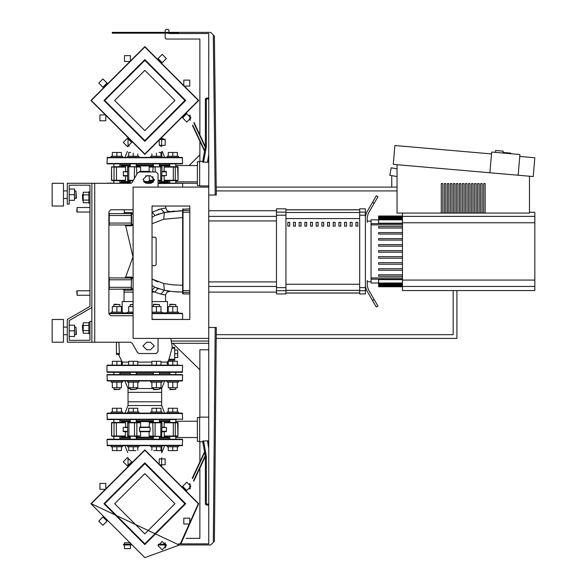 <?xml version="1.0" encoding="UTF-8"?>
<svg xmlns="http://www.w3.org/2000/svg" width="587" height="587" viewBox="0 0 587 587"><rect width="100%" height="100%" fill="white"/><g stroke="black" fill="none" stroke-linecap="round" stroke-linejoin="round"><path stroke-width="0.88" d="M495.45 152.385L495.619 150.499L502.333 151.086L503.154 151.16L502.986 153.046M94.705 183.32L94.705 342.206L91.865 342.206L91.865 183.32L130.497 183.32L132.134 182.374L137.593 172.916L139.229 171.969L156.179 171.969L158.064 173.862L158.064 187.099M91.865 183.32L67.278 183.32L67.278 204.129L69.163 204.129L69.163 185.213L89.972 185.213L89.972 191.832L88.835 191.832L88.835 203.183L89.972 203.183L89.972 207.534L77.11 207.534L77.11 212.068L76.736 211.694L77.11 207.534M82.782 194.48L82.407 194.855L82.782 200.534L82.782 194.48L83.237 194.48M89.972 333.695L88.835 333.695L88.835 322.344L89.972 322.344M82.782 324.993L82.782 331.046L82.407 325.374L83.237 324.993M77.11 290.756L76.736 291.137L77.11 295.298L77.11 290.756L89.972 290.756L89.972 212.068L89.972 290.756L89.972 212.068L77.11 212.068M152.018 313.267L182.278 313.267L182.66 313.641L152.018 313.641M108.889 313.267L133.102 313.267M165.615 312.886L165.615 313.267L182.66 313.641L178.463 313.267L178.463 312.13L172.791 312.13L172.791 306.531L177.325 306.531L177.325 312.13M122.544 313.267L124.04 313.267L122.544 313.267L122.544 312.13L116.864 312.13L116.864 306.531L121.406 306.531L121.406 312.13M165.615 313.267L167.112 313.267L167.112 312.13L172.791 312.13M159.811 372.283L159.437 372.283L159.437 374.55M153.383 374.55L153.383 372.283L153.002 372.283M129.837 372.283L136.654 372.283M174.713 348.26L174.713 347.313L172.16 347.313L172.028 348.26L174.713 348.26L174.713 359.229L168.968 359.229L172.028 348.26M168.968 359.229L168.55 360.176L174.713 360.176L174.713 359.229M116.453 342.206L116.453 354.504L118.515 354.504L122.419 362.392L122.39 364.072L121.406 364.96L122.39 364.072L122.25 362.106L122.39 364.072L121.406 364.96M107.377 372.283L182.278 372.283L176.195 372.283L182.66 371.901L106.995 371.901L113.46 372.283L106.995 371.901L107.377 372.283M177.325 365.092L107.377 365.092L106.995 365.474L182.66 365.474L177.325 365.092L177.325 361.313L168.249 361.313L168.249 365.092L160.948 365.092L160.948 361.313L151.872 361.313L151.872 365.092L137.784 365.092L137.784 361.313L128.707 361.313L128.707 365.092L121.406 365.092L121.406 361.313L112.33 361.313L112.33 365.092L106.995 365.474L112.33 365.092M178.463 380.985L178.463 382.115L167.112 382.115L167.112 380.985M169.76 389.306L175.814 389.306L170.142 389.68L169.76 387.714M162.085 380.985L162.085 382.115L150.734 382.115L150.734 380.985M153.383 389.306L159.437 389.306L153.757 389.68L153.383 387.714M138.921 380.985L138.921 382.115L127.57 382.115L127.57 380.985M130.219 389.306L136.272 389.306L130.6 389.68L130.219 387.714M122.544 380.985L122.544 382.115L111.192 382.115L111.192 380.985M113.841 389.306L119.895 389.306L114.216 389.68L113.841 387.714M119.895 306.531L119.895 304.565L113.841 304.565L113.841 306.531M113.841 304.565L114.216 304.183L119.895 304.565M116.864 313.267L111.192 313.267L111.192 312.13L116.864 312.13M175.814 306.531L175.814 304.565L169.76 304.565L169.76 306.531M169.76 304.565L170.142 304.183L175.814 304.565M159.437 306.531L159.437 304.565L153.383 304.565L153.383 306.531M153.383 304.565L153.757 304.183L159.437 304.565M152.018 312.13L162.085 312.13L162.085 313.267M133.102 304.565L130.219 304.565L130.219 306.531M127.57 313.267L127.57 312.13L133.102 312.13M130.219 304.565L133.102 304.183M111.192 445.672L111.192 446.81L122.544 446.81L122.544 445.672M127.57 445.672L127.57 446.81L138.921 446.81L138.921 445.672M167.112 445.672L167.112 446.81L178.463 446.81L178.463 445.672M150.734 445.672L150.734 446.81L162.085 446.81L162.085 445.672M176.195 419.573L107.377 419.573L106.995 419.191L182.66 419.191L182.278 413.138L107.377 413.138L111.192 413.138L111.192 412.001L122.544 412.001L122.544 413.138L124.965 413.138L122.544 413.138M138.921 413.138L138.921 412.001L127.57 412.001L127.57 413.138L150.734 413.138L150.734 412.001L162.085 412.001L162.085 413.138L156.406 413.138M167.112 413.138L164.69 413.138L167.112 413.138L164.69 413.138L167.112 413.138L167.112 412.001L178.463 412.001L178.463 413.138M106.995 374.932L107.377 374.55L106.995 374.932L182.66 374.932L182.278 374.55L107.377 374.55L106.995 374.932L107.377 380.985L182.278 380.985L182.66 380.603L106.995 380.603L107.377 380.985L106.995 380.603M164.69 380.985L161.645 388.55L159.437 388.55M153.383 388.55L136.272 388.55M130.219 388.55L128.01 388.55L128.01 392.329L161.645 392.329L128.01 392.329L128.01 401.787L161.645 401.787L128.01 401.787L128.01 405.573L161.645 405.573L161.645 388.55M169.76 373.42L159.437 373.42M153.383 373.42L136.272 373.42M130.219 373.42L119.895 373.42M106.995 439.619L107.377 439.245L106.995 439.619L182.66 439.619L182.278 439.245L107.377 439.245L106.995 439.619L107.377 445.672L182.278 445.672L182.66 445.291L106.995 445.291L107.377 445.672L106.995 445.291M169.76 438.107L159.437 438.107M153.383 438.107L136.272 438.107M130.219 438.107L119.895 438.107M169.386 419.654L172.791 419.573M119.271 419.573L120.269 419.654M159.811 419.573L169.76 419.573L169.76 422.405M169.76 420.703L159.437 420.703M153.383 420.703L136.272 420.703M130.219 420.703L119.895 420.703M161.645 405.573L164.69 413.138L162.085 413.138M127.57 413.138L124.965 413.138L128.01 405.573M208.759 417.108L199.683 417.108L199.683 441.703L202.764 441.703L204.665 452.489L192.499 478.581M208.759 504.123L206.301 504.123L206.301 456.297L205.355 456.385L205.355 504.123L206.301 505.069L206.301 504.123L205.355 504.123M176.797 422.405L170.538 422.405M149.061 436.024L149.436 436.405L161.66 436.405L149.061 436.024L149.061 431.672M135.494 422.405L140.212 422.405L134.518 422.405L134.518 436.405L140.594 436.024L127.614 436.024L127.995 436.405L136.844 436.024L136.844 422.787L140.594 422.787L140.594 427.138M114.355 422.405L114.003 422.787L125.523 422.787L125.302 422.405L111.926 422.405L111.545 422.787L111.545 436.024L116.864 436.405M199.683 417.489L197.408 417.489L197.408 441.321L199.683 441.321M127.614 427.138L123.204 427.512L127.614 427.512M116.329 436.405L116.475 436.024L114.003 436.024L114.355 436.405L125.302 436.405L125.523 431.672L123.556 431.672L127.614 431.672M159.437 419.573L159.437 422.405L161.66 422.405L149.436 422.405L149.061 427.138L149.876 427.138L139.779 427.138L139.633 427.512L150.023 427.512L150.023 431.298L139.633 431.298L139.633 427.512M140.594 436.024L140.594 431.672L139.779 431.672L149.876 431.672L150.023 431.298M162.034 427.512L166.451 427.512L162.034 427.138M162.034 431.672L166.092 431.672L164.133 431.672L164.353 436.405L177.729 436.405L177.964 436.024L164.133 436.024M134.518 422.405L130.065 422.405M130.065 436.405L127.995 436.405M149.436 436.405L160.728 436.405M149.436 422.405L153.383 422.405L153.383 419.573M177.729 422.405L164.353 422.405L164.133 422.787L178.11 422.787L177.729 422.405M111.192 413.138L106.995 413.519L107.377 413.138L106.995 413.519L182.66 413.519L182.278 413.138L182.66 413.519M168.249 365.092L160.948 365.092M151.872 365.092L137.784 365.092M128.707 365.092L121.406 365.092M178.463 157.404L178.463 156.274L167.112 156.274L167.112 157.404M122.544 157.404L122.544 156.274L111.192 156.274L111.192 157.404M138.921 157.404L138.921 156.274L127.57 156.274L127.57 157.404M162.085 157.404L162.085 156.274L150.734 156.274L150.734 157.404M182.66 163.457L182.278 163.839L182.66 163.457L106.995 163.457L107.377 163.839L182.278 163.839L182.66 163.457L182.278 157.404L107.377 157.404L106.995 157.786L182.66 157.786L182.278 157.404L182.66 157.786M119.895 164.969L130.219 164.969M136.272 164.969L153.383 164.969M159.437 164.969L169.76 164.969M128.01 138.29L128.01 146.537L128.01 146.053L129.463 146.053M160.192 146.053L161.645 146.053L161.645 146.537L161.645 138.29L165.145 139.471L159.26 139.471L159.26 145.356L165.145 145.356L165.145 139.471M192.778 125.097L204.665 150.595L202.764 161.381L199.683 161.381L199.683 185.969L208.759 185.969M203.557 162.32L206.301 146.779L205.355 146.691L202.662 161.975L207.402 162.32L208.422 161.975L208.759 160.068L208.759 161.381M190.371 119.931L189.843 119.697L190.129 120.298M172.791 180.671L175.968 180.671M112.036 180.671L111.545 180.29L111.926 180.671L116.329 180.671L116.475 180.29L116.475 167.053L114.355 166.671L114.003 167.053L125.523 167.053L125.302 166.671L113.687 166.671M112.858 180.671L119.117 180.671M140.594 167.053L140.212 166.671L127.995 166.671L140.594 167.053L140.594 171.404M155.276 171.969L155.129 166.671L149.436 166.671L149.061 167.053L161.968 166.833L149.436 166.671M199.683 161.755L197.408 161.755L197.408 185.587L199.683 185.587M123.556 175.946L127.614 175.946L123.556 175.946L123.204 171.778L127.614 171.778M127.614 171.404L123.204 171.778M145.539 175.946L150.001 175.755M149.061 167.053L149.061 171.404L149.876 171.404L139.779 171.404L139.633 171.778L150.023 171.969M162.034 175.946L166.451 175.564L162.034 175.564M166.092 171.404L162.034 171.404L166.092 171.404L166.451 175.564M164.133 180.29L164.353 180.671L177.729 180.671L177.964 180.29L164.133 180.29L164.133 175.946M177.729 166.671L164.353 166.671L164.133 167.053L178.11 167.053L177.729 166.671M149.436 180.671L154.11 180.671L149.436 180.671L149.061 175.946M158.064 180.671L159.583 180.671M159.583 166.671L161.66 166.671M130.219 183.129L130.219 180.671L127.995 180.671L133.117 180.671M140.212 166.671L128.927 166.671M114.355 166.671L111.691 167.053L114.003 167.053L114.003 180.29L111.691 180.29L111.552 166.965L111.926 166.671L111.545 167.053L111.926 166.671L111.545 167.053L111.926 166.671L111.545 167.053L111.545 180.29L111.926 180.671M145.539 183.129L151.681 183.129M158.064 183.129L197.408 183.32M107.047 183.32L131.319 183.129M144.219 182.374L153.002 182.374M159.437 182.374L167.522 182.374L168.278 183.129M121.37 183.129L122.125 182.374L130.219 182.374M107.377 183.129L113.269 183.129L107.377 183.129M402.455 213.081L402.455 290.565L534.86 290.565L534.86 212.259L529.437 212.259M402.455 216.045L378.615 216.045L378.615 223.17L402.455 223.17M402.455 219.839L371.05 219.824L371.05 283L378.615 283M402.455 286.786L378.615 286.786L378.615 279.654L402.455 279.654M402.455 256.68L378.615 256.68L378.615 258.199L402.455 258.199M402.455 262.712L378.615 262.712L378.615 264.223L402.455 264.223M402.455 268.736L378.615 268.736L378.615 270.247L402.455 270.247M402.455 274.76L378.615 274.76L378.615 276.279L402.455 276.279M402.455 246.144L378.615 246.144L378.615 244.632L402.455 244.632M402.455 240.12L378.615 240.12L378.615 238.601L402.455 238.601M402.455 250.656L378.615 250.656L378.615 252.168L402.455 252.168M402.455 234.088L378.615 234.088L378.615 232.577L402.455 232.577M402.455 228.064L378.615 228.064L378.615 226.553L402.455 226.553M338.897 222.363L338.897 226.149L340.79 226.149L340.79 222.363L338.897 222.363M344.569 222.363L344.569 226.149L346.462 226.149L346.462 222.363L344.569 222.363M299.172 222.363L299.172 226.149L301.065 226.149L301.065 222.363L299.172 222.363M310.523 222.363L310.523 226.149L312.416 226.149L312.416 222.363L310.523 222.363M350.248 222.363L350.248 226.149L352.134 226.149L352.134 222.363L350.248 222.363M333.225 222.363L333.225 226.149L335.111 226.149L335.111 222.363L333.225 222.363M327.546 222.363L327.546 226.149L329.439 226.149L329.439 222.363L327.546 222.363M304.851 222.363L304.851 226.149L306.744 226.149L306.744 222.363L304.851 222.363M318.088 226.149L318.088 222.363L316.195 222.363L316.195 226.149L318.088 226.149M293.5 222.363L293.5 226.149L295.393 226.149L295.393 222.363L293.5 222.363M323.767 226.149L323.767 222.363L321.874 222.363L321.874 226.149L323.767 226.149M287.828 222.363L287.828 226.149L289.714 226.149L289.714 222.363L287.828 222.363M355.92 222.363L355.92 226.149L357.813 226.149L357.813 222.363L355.92 222.363M374.154 299.524L377.94 306.076L376.296 307.023L374.154 303.318L372.518 300.471L374.154 299.524L368.284 289.362L367.271 285.575L367.271 280.542M374.154 203.3L377.94 196.748L376.296 195.801L372.936 201.62L372.518 202.354L374.154 203.3L368.284 213.47L367.271 217.256L367.271 222.282M365.378 212.149L365.378 208.855L359.706 208.855L359.706 293.97L365.378 293.97L365.378 212.149L359.706 212.149M276.477 290.675L276.477 293.97L285.935 293.97L285.935 208.855L276.477 208.855L276.477 290.675L285.935 290.675M162.085 312.886L167.112 312.886M152.018 301.542L167.508 301.542L167.508 312.13M122.147 312.13L122.147 301.542L133.102 301.542M122.544 312.886L127.57 312.886M179.057 210.814L182.66 210.748L182.66 293.595L183.034 293.97L183.034 208.855L182.66 210.836M189.843 290.638L182.66 290.602L182.66 285.267L182.66 290.602L182.66 285.267L182.66 290.602L182.66 285.267L172.791 284.805L163.692 283.55L152.018 279.074L157.602 281.841M133.102 217.953L133.088 213.925L131.583 213.962L131.583 215.473L131.209 213.58L131.268 224.931L109.27 224.931L109.27 213.58L131.297 213.595M133.102 224.469L131.583 224.557L131.583 223.038L108.889 223.038M131.525 289.075L109.27 289.244L108.889 288.863L109.27 289.244L108.889 288.863L109.27 289.244L109.27 287.351L131.209 287.351L131.209 289.244L131.583 278.275L131.209 287.351L131.583 288.863L131.583 287.351L131.583 288.863L133.073 288.892L133.102 281.173M52.14 206.015L52.14 183.32L63.491 183.32L63.491 206.015L52.14 206.015M75.972 198.45L75.972 190.885L76.354 198.076L74.461 198.45M52.14 330.855L52.14 342.206L63.491 342.206L63.491 319.511L52.14 319.511L52.14 330.855M75.972 334.641L76.354 334.26L75.972 327.076L75.972 334.641L74.461 334.641M108.889 313.641L133.102 313.641M152.495 319.321L189.843 319.511L189.843 206.015L152.018 206.015L152.018 319.511L189.843 319.511L189.843 293.97L183.034 293.97M153.383 437.161L136.272 437.161M130.219 437.161L121.37 437.161L122.316 438.107M121.37 422.405L121.37 421.649L122.316 420.703L121.37 421.649L130.219 421.649M136.272 421.649L153.383 421.649M127.614 431.298L123.204 431.298L123.204 427.512M166.451 427.512L166.451 431.298L162.034 431.298M127.761 422.787L136.844 422.787L136.5 422.405M161.895 436.024L160.867 436.024L160.867 422.787L162.034 422.787L161.66 422.405M153.156 422.405L152.803 422.787L160.867 422.787L160.728 422.405M178.11 422.787L177.964 436.024L177.619 422.405M159.437 421.649L169.76 421.275M167.911 436.405L168.205 437.542L168.153 437.161L159.437 437.161M206.301 146.779L206.301 98.014L205.355 98.961L208.759 98.961M121.37 166.671L121.37 165.916L130.219 165.916M136.272 165.916L153.383 165.916M153.383 181.427L143.441 181.427M130.219 181.427L121.37 181.427L122.316 182.374M127.614 175.564L123.204 175.564M162.034 171.778L166.451 171.778M177.729 180.671L178.11 180.29L177.619 166.671M154.205 180.29L149.061 180.29M161.895 180.29L158.064 180.29M128.927 180.671L128.788 180.29L127.614 180.29L127.995 180.671M127.761 167.053L128.788 167.053L128.788 180.29L133.337 180.29M125.523 175.946L125.523 180.29L114.003 180.29L114.355 180.671M167.911 180.671L168.205 181.809L168.153 181.427L159.437 181.427M159.437 165.916L169.76 165.541M158.064 183.511L182.608 183.32M152.018 290.631L154.777 292.084L152.018 292.084M131.583 223.038L131.583 215.473L108.889 215.473M133.102 292.084L124.04 292.084L124.062 290.213L131.804 290.205L133.073 288.892M133.102 278.172L131.855 277.101L131.209 277.893L131.209 279.786L109.27 279.786L109.27 277.893L108.889 278.275L109.27 277.893L131.495 278.025M108.889 279.786L109.27 279.786L109.27 287.351L108.889 287.351M169.826 211.584L167.126 210.711L165.776 207.989L167.126 210.711L169.606 211.613M157.932 288.547L156.472 287.953L159.084 288.965L156.472 287.953L159.084 288.965L157.932 288.547L154.777 292.084L160.772 294.087L165.615 294.997L166.899 292.157L169.885 291.247L164.375 290.367L173.15 291.622L182.66 292.084M168.249 364.96L167.104 363.632L167.405 362.106L167.104 363.632L168.249 364.96L167.104 363.632L167.405 362.106L160.948 362.106M133.088 213.925L131.818 212.597L124.393 212.582L123.446 213.58M162.034 167.053L161.66 180.671M127.614 180.29L127.614 167.053L127.995 166.671M166.253 212.12L174.324 211.1M106.995 413.519L107.252 419.551M146.721 175.755L142.935 179.534L146.721 183.32L150.499 183.32L154.286 179.534L150.499 175.755L146.721 175.755M150.499 342.206L154.286 345.992L150.499 349.771L146.721 349.771L142.935 345.992L146.721 342.206L150.499 342.206M144.828 473.614L174.955 503.741L144.828 533.877L114.692 503.741L144.828 473.614M144.828 544.597L103.972 503.741L144.828 462.886L185.683 503.741L144.828 544.597M144.828 543.841L104.728 503.741L144.828 463.642L184.927 503.741L144.828 543.841M123.292 461.8L127.452 457.64L131.613 461.8L127.452 465.961L123.292 461.8M159.26 458.858L165.145 458.858L165.145 464.743L159.26 464.743L159.26 458.858M186.769 482.206L190.929 486.366L186.769 490.534L182.608 486.366L186.769 482.206M189.711 518.174L189.711 524.059L183.826 524.059L183.826 518.174L189.711 518.174M166.363 545.683L162.203 549.843L158.035 545.683L162.203 541.522L166.363 545.683M130.395 548.625L124.51 548.625L124.51 542.74L130.395 542.74L130.395 548.625M102.886 525.277L98.726 521.117L102.886 516.956L107.047 521.117L102.886 525.277M99.944 489.309L99.944 483.424L105.829 483.424L105.829 489.309L99.944 489.309M144.828 70.337L114.692 100.472L144.828 130.6L174.955 100.472L144.828 70.337M144.828 141.328L185.683 100.472L144.828 59.617L103.972 100.472L144.828 141.328M144.828 140.572L184.927 100.472L144.828 60.373L104.728 100.472L144.828 140.572M131.613 142.414L127.452 138.253L123.292 142.414L127.452 146.574L131.613 142.414M186.769 113.68L182.608 117.84L186.769 122.008L190.929 117.84L186.769 113.68M183.826 80.155L183.826 86.04L189.711 86.04L189.711 80.155L183.826 80.155L183.826 86.04L189.711 86.04M158.035 58.531L162.203 62.692L166.363 58.531L162.203 54.371L158.035 58.531M124.51 61.474L130.395 61.474L130.395 55.589L124.51 55.589L124.51 61.474M102.886 87.258L107.047 83.097L102.886 78.937L98.726 83.097L102.886 87.258M105.829 120.783L105.829 114.898L99.944 114.898L99.944 120.783L105.829 120.783L99.944 120.783L99.944 114.898M198.355 100.472L144.828 46.938L91.301 100.472L144.828 153.999L198.355 100.472M208.759 195.045L216.324 195.045L214.431 36.071L210.652 32.373L214.431 36.071L210.652 32.373L178.499 32.373L210.652 32.373L178.499 32.373L178.499 33.51L168.968 33.51L168.968 33.136L168.968 33.51L208.759 33.51L208.759 187.099L133.102 187.099L133.102 338.42L208.759 338.42L208.759 187.099M213.301 36.093L215.194 195.045M178.499 32.373L112.293 32.373L112.293 33.136L178.499 33.136M166.297 544.978L158.101 544.978M131.554 544.978L123.351 544.978M166.092 544.222L158.307 544.222M131.349 544.222L123.556 544.222M397.032 164.661L397.032 213.081L529.437 213.081L529.437 176.247M442.811 213.081L442.811 183.577L441.292 183.577L441.292 213.081M445.834 213.081L445.834 183.577L444.322 183.577L444.322 213.081M448.864 213.081L448.864 183.577L447.345 183.577L447.345 213.081M451.887 213.081L451.887 183.577L450.376 183.577L450.376 213.081M454.918 213.081L454.918 183.577L453.399 183.577L453.399 213.081M457.941 213.081L457.941 183.577L456.429 183.577L456.429 213.081M460.964 213.081L460.964 183.577L459.452 183.577L459.452 213.081M467.017 213.081L467.017 183.577L465.506 183.577L465.506 213.081M470.048 213.081L470.048 183.577L468.536 183.577L468.536 213.081M473.071 213.081L473.071 183.577L471.559 183.577L471.559 213.081M476.101 213.081L476.101 183.577L474.589 183.577L474.589 213.081M479.124 213.081L479.124 183.577L477.613 183.577L477.613 213.081M482.154 213.081L482.154 183.577L480.636 183.577L480.636 213.081M485.178 213.081L485.178 183.577L483.666 183.577L483.666 213.081M463.994 213.081L463.994 183.577L462.483 183.577L462.483 213.081M491.517 153.941L394.912 145.488L393.268 164.331L533.209 176.577L534.86 157.734L519.781 156.413M518.138 175.256L519.95 154.528L491.686 152.055L489.866 172.783M508.232 153.508L508.283 152.899L503.044 152.444M507.351 153.427L507.403 152.825M510.771 153.728L510.822 153.126L508.283 152.899M510.925 153.743L510.822 153.126M208.759 543.841L178.499 543.841L178.499 544.978L210.652 544.978L214.431 541.258L210.652 544.978L179.549 544.978L144.828 557.65L90.919 503.741L144.828 449.833L198.736 503.741L180.855 543.841L208.759 543.841L208.759 338.42M213.301 541.243L215.194 327.451M208.759 327.451L216.324 327.451L214.431 541.258L210.652 544.978L214.431 541.258M179.549 544.978L210.652 544.978M152.018 212.274L160.809 208.891L165.776 207.989L165.695 206.015L189.843 206.015L189.843 208.855L182.66 209.236L183.034 208.855M199.873 369.729L172.82 343.344M172.006 343.344L208.759 343.344M208.759 341.069L171.587 341.069M165.695 547.942L165.086 547.055L165.086 544.978L165.086 547.055M165.086 544.222L165.086 542.689L165.086 544.222M199.873 538.36L186.152 538.36L199.873 538.36L199.873 468.147M199.873 461.881L199.873 441.703M199.873 417.108L199.873 349.771L208.759 349.771M168.968 30.297L168.968 32.373L168.968 30.297L168.021 29.35L166.128 29.35L168.021 29.35M165.182 30.297L165.182 32.373L165.182 30.297L166.128 29.35M165.182 38.052L165.182 33.136L165.182 38.052L166.128 38.999L199.881 38.999L166.128 38.999M199.881 161.381L199.881 141.21M199.881 134.944L199.881 38.999M199.624 155.093L189.175 165.541L199.881 154.851M121.37 180.671L121.751 182.183L119.895 182.183M152.605 206.015L152.018 207.042M133.102 209.801L110.782 209.801L108.889 211.694L108.889 313.832L110.782 315.725L133.102 315.725M152.605 319.511L152.018 318.484M94.705 342.206L130.497 342.206L132.134 343.153L137.593 352.611L139.229 353.557L156.179 353.557L158.064 351.664L158.064 338.42M137.593 172.916L139.229 171.969M156.179 171.969L158.064 173.862M88.835 192.265L83.237 192.265L83.237 202.75L88.835 202.75M88.835 194.884L83.237 194.884M88.835 200.123L83.237 200.123M88.835 333.262L83.237 333.262L83.237 322.777L88.835 322.777M88.835 330.642L83.237 330.642M88.835 325.396L83.237 325.396M89.972 191.832L89.972 185.213L89.972 191.832L89.972 185.213L69.163 185.213L89.972 185.213L69.163 185.213L89.972 185.213L89.972 306.407L67.278 319.511L67.278 342.206L91.865 342.206M91.865 321.397L89.972 321.397L89.972 340.313L69.163 340.313L69.163 320.597L91.865 307.493M391.727 187.099L391.727 175.608M397.032 176.54L389.863 175.278L391.184 167.823L397.032 168.858M216.324 338.42L456.928 338.42L456.928 290.565M397.032 187.099L216.324 187.099M453.142 290.565L453.142 334.641L216.324 334.641M216.324 190.885L397.032 190.885M77.11 295.298L89.972 295.298L89.972 306.407L89.972 203.183M69.163 340.313L69.163 336.534L74.461 336.534L74.461 325.183L69.163 325.183L69.163 320.597L69.163 340.313L69.163 336.534L69.163 340.313L89.972 340.313M182.66 319.321L182.66 313.641M198.736 100.472L144.828 46.564L90.919 100.472L144.828 154.381L198.736 100.472M170.832 338.42L172.248 347.313L174.713 347.313M168.652 360.176L167.405 362.106M118.912 342.206L119.366 354.504L116.453 354.504M151.872 362.106L137.784 362.106M128.707 362.106L122.25 362.106M177.325 382.115L177.325 387.714L168.249 387.714L168.249 382.115M172.791 382.115L172.791 387.714M172.791 365.092L172.791 361.313M160.948 382.115L160.948 387.714L151.872 387.714L151.872 382.115M156.406 382.115L156.406 387.714M156.406 365.092L156.406 361.313M137.784 382.115L137.784 387.714L128.707 387.714L128.707 382.115M133.249 382.115L133.249 387.714M133.249 365.092L133.249 361.313M121.406 382.115L121.406 387.714L112.33 387.714L112.33 382.115M116.864 382.115L116.864 387.714M116.864 365.092L116.864 361.313M112.33 312.13L112.33 306.531L116.864 306.531M168.249 312.13L168.249 306.531L172.791 306.531M152.018 306.531L160.948 306.531L160.948 312.13M156.406 312.13L156.406 306.531M128.707 312.13L128.707 306.531L133.102 306.531M174.713 349.962L177.736 349.962L177.736 357.527L174.713 357.527M174.713 353.748L177.736 353.748M121.406 446.81L121.406 450.589L112.33 450.589L112.33 446.81M116.864 446.81L116.864 450.589M135.824 450.589L128.707 450.589L128.707 446.81M137.784 446.81L137.784 450.295M133.249 446.81L133.249 450.589M177.325 446.81L177.325 450.589L168.249 450.589L168.249 446.81M172.791 446.81L172.791 450.589M160.948 446.81L160.948 450.589L153.831 450.589M156.406 446.81L156.406 450.589M151.872 446.81L151.872 450.295M121.406 412.001L121.406 408.222L112.33 408.222L112.33 412.001M116.864 412.001L116.864 408.222M137.784 412.001L137.784 408.222L128.707 408.222L128.707 412.001M133.249 412.001L133.249 408.222M177.325 412.001L177.325 408.222L168.249 408.222L168.249 412.001M172.791 412.001L172.791 408.222M160.948 412.001L160.948 408.222L151.872 408.222L151.872 412.001M156.406 412.001L156.406 408.222M182.66 374.932L182.278 374.55L182.66 374.932L182.278 380.985L182.66 380.603M124.965 380.985L128.01 388.55M120.269 374.55L119.895 374.183M169.76 374.183L169.386 374.55M182.66 439.619L182.278 439.245L182.66 439.619L182.278 445.672L182.66 445.291M164.69 445.672L161.895 452.606M124.965 445.672L127.761 452.606M120.269 439.245L119.895 438.878M169.76 438.878L169.386 439.245M208.759 441.703L208.759 443.016L208.422 441.101L207.402 440.756L202.662 441.101L205.355 456.385L193.791 481.186M189.843 483.571L189.843 489.169M204.555 451.836L192.279 478.163M206.301 505.069L208.759 505.069M167.911 422.405L168.153 421.649M123.556 431.672L123.204 431.298M149.876 427.138L150.023 427.512M139.779 431.672L139.633 431.298M166.451 431.298L166.092 431.672M113.687 436.405L112.858 436.405M140.212 422.405L140.594 422.787M125.523 422.787L125.523 427.138M164.133 427.138L164.133 422.787M119.352 353.557L116.453 353.557M182.278 365.092L182.66 365.474L182.278 365.092M182.66 371.901L182.278 372.283L182.66 365.474M168.205 421.312L167.339 420.703M113.687 422.405L112.858 422.405L113.687 422.405M168.249 156.274L168.249 152.488L177.325 152.488L177.325 156.274M172.791 156.274L172.791 152.488M112.33 156.274L112.33 152.488L121.406 152.488L121.406 156.274M116.864 156.274L116.864 152.488M128.707 156.274L128.707 152.488L130.674 152.488M133.249 156.274L133.249 153.119M137.784 156.274L137.784 153.919M151.872 156.274L151.872 153.919M156.406 156.274L156.406 153.119M158.982 152.488L160.948 152.488L160.948 156.274M106.995 163.457L107.377 163.839L106.995 163.457L107.377 157.404L106.995 157.786M164.69 157.404L162.298 151.468M124.965 157.404L127.357 151.468M169.386 163.839L169.76 164.199M119.895 164.199L120.269 163.839M192.558 125.523L204.555 151.241M189.843 115.045L189.843 119.697M205.355 98.961L205.355 146.691L194.048 122.448M208.759 98.014L206.301 98.014M149.876 171.404L150.023 171.778M125.523 180.29L125.302 180.671L116.329 180.671M167.911 166.671L168.153 165.916M125.523 167.053L125.523 171.404M164.133 171.404L164.133 167.053M285.935 209.852L359.706 209.852M359.706 292.979L285.935 292.979M366.391 289.868L365.378 286.082L366.391 289.868L372.518 300.471M365.378 216.742L366.391 212.964L372.518 202.354M371.05 281.679L367.271 281.679M371.05 221.152L367.271 221.152M285.935 293.03L359.706 293.03M285.935 209.801L359.706 209.801M368.284 289.362L367.271 285.575L368.284 289.362M368.284 213.47L367.271 217.256L368.284 213.47M208.759 220.917L276.477 220.917M208.759 216.376L276.477 216.376M287.828 222.576L289.714 222.363M133.102 257.297L125.691 225.753L131.87 225.782L133.102 224.762M133.102 243.708L133.102 252.777M124.393 212.582L124.239 209.801M152.018 237.229L155.232 237.229L152.018 237.229L155.232 237.229L156.179 238.175L156.179 264.656L155.232 265.603L152.018 265.603M155.526 237.273L156.179 238.175L155.526 237.273L156.179 238.175L156.179 264.656L155.232 265.603M189.843 292.37L183.034 292.37L182.66 285.267M128.582 225.768L125.691 225.753L124.76 224.931M131.664 225.782L131.268 224.931M131.818 212.597L131.209 213.58M160.809 208.891L164.375 212.457L155.034 215.532L152.018 217.234L155.034 215.532L152.165 212.193M157.947 209.662L159.481 209.214L157.947 209.662M131.583 224.557L131.209 224.931L131.583 224.557M108.889 213.962L109.27 213.58L108.889 213.962M109.27 224.931L108.889 224.557L109.27 224.931M133.102 278.399L131.459 277.989M131.305 289.23L131.444 290.205M131.855 277.101L126.08 277.137M128.736 290.213L126.638 290.213M158.725 213.991L156.832 214.725M156.465 214.879L164.375 212.457L169.944 211.569M152.018 290.257L154.821 287.197L152.018 285.605L154.821 287.197L152.018 285.605L154.821 287.197L164.419 290.374M159.084 288.965L157.147 288.239M160.772 294.087L164.375 290.367L163.267 290.139L164.125 290.323M164.169 290.33L163.267 290.139M167.508 290.91L169.467 291.196M179.013 292.01L174.295 291.724M157.492 288.378L156.399 287.923M152.018 223.75L163.692 219.274L164.375 212.457L156.546 214.842L164.419 212.45M167.596 211.907L182.66 210.748L182.66 212.223L182.66 210.748L164.389 212.457M163.692 219.274L182.66 217.557M164.375 290.367L163.692 283.55M160.838 294.102L163.531 294.645L160.838 294.102M126.176 225.753L125.691 225.753M131.583 278.275L131.583 279.786L131.583 278.275M108.889 278.275L109.27 277.893L108.889 278.275M155.034 215.532L152.018 217.234L155.034 215.532M156.179 238.175L156.179 264.656M131.583 287.351L131.209 289.244M109.27 289.244L108.889 288.863L109.27 289.244M156.546 214.842L164.375 212.457L182.66 210.748M69.163 330.855L74.461 330.855M69.163 188.992L74.461 188.992L74.461 200.343L69.163 200.343M69.163 194.671L74.461 194.671M69.163 325.183L69.163 320.597L69.163 325.183M504.578 153.185L504.629 152.583M144.828 557.65L90.919 503.741L144.828 449.833M178.962 544.978L91.301 503.741L144.828 450.214L198.355 503.741L180.29 543.841M206.301 456.297L203.557 440.756M205.245 455.732L193.578 480.738M190.225 488.685L190.225 484.048M207.402 440.756L208.759 448.461M116.329 422.405L116.475 436.024L125.523 436.024M111.691 422.787L114.003 422.787L114.003 436.024L111.691 436.024L111.691 422.787M128.927 422.405L128.927 436.405M153.156 436.405L152.803 422.787L149.061 422.787M155.129 436.405L155.129 422.405M175.3 422.405L175.3 436.405M173.319 422.405L173.319 436.405M208.759 154.616L207.402 162.32M190.225 119.616L190.225 115.522M193.842 122.903L205.245 147.344M173.319 180.671L173.319 166.671M175.3 180.671L175.3 166.671M153.156 180.671L152.803 176.533M160.728 180.671L160.728 166.671M153.156 166.671L152.803 171.969M136.5 166.671L136.844 174.207M134.518 166.671L134.379 178.485M534.86 280.043L402.455 280.043M402.455 286.449L534.86 286.449M534.86 216.376L402.455 216.376M402.455 222.789L534.86 222.789M402.455 217.55L378.615 217.55M402.455 218.496L378.615 218.496M371.05 223.632L402.455 223.632M402.455 285.275L378.615 285.275M402.455 284.328L378.615 284.328M402.455 282.985L378.615 282.985M371.05 279.192L402.455 279.192M371.05 224.916L402.455 224.916M371.05 277.908L402.455 277.908M359.706 290.36L285.935 290.36M285.935 212.465L359.706 212.465M359.706 218.584L285.935 218.584M285.935 284.247L359.706 284.247M359.706 290.675L365.378 290.675M365.378 287.637L359.706 287.637M359.706 215.187L365.378 215.187M285.935 287.637L276.477 287.637M285.935 212.149L276.477 212.149M276.477 215.187L285.935 215.187M182.66 212.223L189.843 212.193M189.843 210.462L183.034 210.462M182.66 290.602L183.034 290.638M83.237 200.534L82.782 200.534M83.237 331.046L82.782 331.046M161.645 446.81L161.645 452.526M161.645 457.677L161.645 465.924M128.01 465.924L128.01 457.677M161.645 156.274L161.645 151.688M106.995 371.901L106.995 365.474M169.76 374.55L169.76 372.283M175.814 387.714L175.814 389.306M175.814 372.283L175.814 374.55M159.437 387.714L159.437 389.306M130.219 374.55L130.219 372.283M136.272 387.714L136.272 389.306M136.272 372.283L136.272 374.55M113.841 374.55L113.841 372.283M119.895 387.714L119.895 389.306M119.895 372.283L119.895 374.55M113.841 436.405L113.841 439.245M119.895 439.245L119.895 436.405M130.219 436.405L130.219 439.245M136.272 439.245L136.272 436.405M169.76 436.405L169.76 439.245M175.814 439.245L175.814 436.405M153.383 436.405L153.383 439.245M159.437 439.245L159.437 436.405M119.895 419.573L119.895 422.405M113.841 419.573L113.841 422.405M136.272 419.573L136.272 422.405M130.219 419.573L130.219 422.405M175.814 419.573L175.814 422.405M182.66 419.191L182.366 419.558M175.814 421.275L197.408 421.275M111.545 422.787L111.926 422.405L111.545 422.787M127.614 436.024L127.614 422.787L127.995 422.405M162.034 422.787L161.66 436.405M178.11 436.024L177.729 436.405M167.339 438.107L169.76 437.542M175.814 437.542L197.408 437.542M121.37 436.405L121.37 437.161M111.552 422.713L111.926 422.405L111.552 422.713M121.37 421.649L122.316 420.703M169.76 166.671L169.76 163.839M175.814 163.839L175.814 166.671M113.841 166.671L113.841 163.839M119.895 163.839L119.895 166.671M130.219 166.671L130.219 163.839M136.272 163.839L136.272 166.671M153.383 166.671L153.383 163.839M159.437 163.839L159.437 166.671M175.814 183.129L175.814 180.671M169.76 183.129L169.76 180.671M119.895 183.129L119.895 180.671M113.841 183.129L113.841 180.671M159.437 183.129L159.437 180.671M153.383 181.992L153.383 180.671M121.37 165.916L122.316 164.969M167.339 182.374L169.76 181.809M175.814 181.809L197.408 181.809M175.814 165.541L197.408 165.541M178.11 180.29L178.11 167.053M168.205 165.541L167.339 164.969M121.37 181.427L121.751 182.183M182.66 187.099L182.66 183.511M402.455 216.229L378.615 216.229M402.455 216.794L378.615 216.794M402.455 217.74L378.615 217.74M402.455 219.083L378.615 219.083M378.615 286.595L402.455 286.595M378.615 286.03L402.455 286.03M378.615 285.084L402.455 285.084M378.615 283.741L402.455 283.741M208.759 292.084L276.477 292.084M208.759 210.748L276.477 210.748M276.477 281.914L208.759 281.914M276.477 286.456L208.759 286.456M165.615 301.542L165.615 294.997M124.04 312.886L124.04 313.267M132.889 257.282L125.589 277.145L132.889 257.282L125.589 277.145L124.664 277.893M124.04 301.542L124.062 290.213L123.116 289.244M182.997 293.97L182.66 293.632L182.997 293.97M124.04 292.084L124.062 290.213M63.491 198.45L67.278 198.45M67.278 334.641L63.491 334.641M74.461 327.076L75.972 327.076M67.278 327.076L63.491 327.076M74.461 190.885L75.972 190.885M67.278 190.885L63.491 190.885"/></g></svg>
